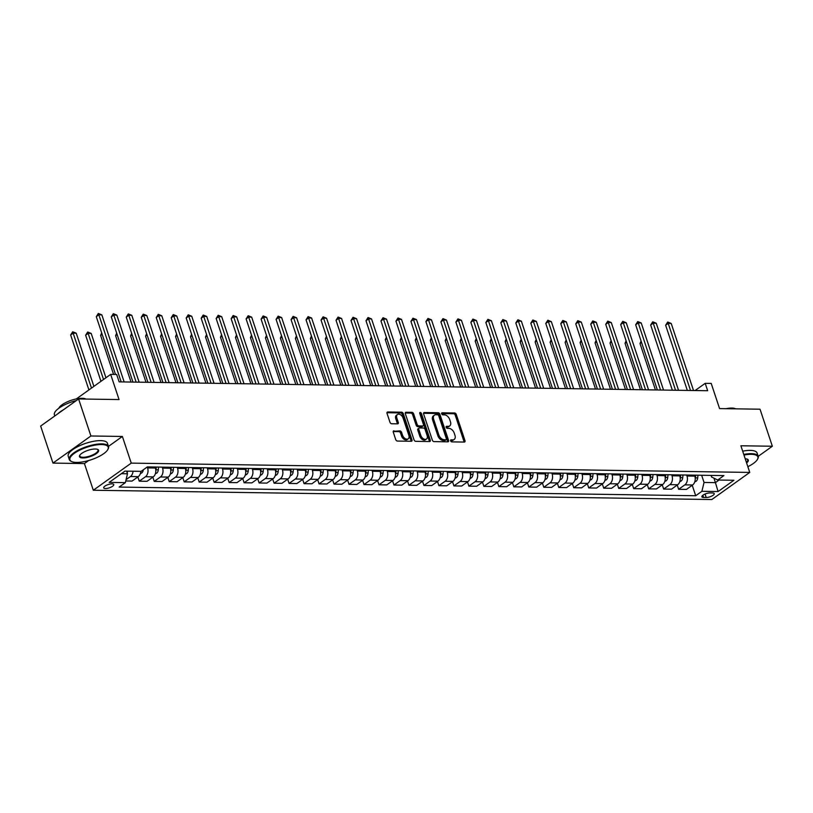 <?xml version="1.0" encoding="UTF-8"?>
<svg xmlns="http://www.w3.org/2000/svg" width="813" height="813" viewBox="0 0 813 813"><rect width="100%" height="100%" fill="white"/><g stroke="black" fill="none" stroke-linecap="round" stroke-linejoin="round"><path stroke-width="1.22" d="M450.626 440.849A1.138 0.732 54.5 0 0 451.794 441.876L464.294 442.069A1.626 1.047 54.5 0 0 464.751 441.937A1.626 1.047 54.5 0 0 464.985 440.636L456.276 414.457A1.626 1.047 54.5 0 0 454.619 412.994L442.12 412.801A1.138 0.732 54.5 0 0 442.79 414.833L444.406 414.864A5.193 3.354 54.5 0 1 449.721 419.569L450.453 421.754A5.193 3.354 54.5 0 1 449.701 425.921A5.193 3.354 54.5 0 1 448.227 426.347L446.611 426.327A1.138 0.732 54.5 0 0 447.292 428.36L448.908 428.38A5.193 3.354 54.5 0 1 454.223 433.095L454.945 435.27A5.193 3.354 54.5 0 1 454.203 439.437A5.193 3.354 54.5 0 1 452.729 439.874L451.113 439.843A1.138 0.732 54.5 0 0 450.626 440.849M105.456 488.542A5.285 1.738 161.6 0 0 111.096 487.119A5.285 1.738 161.6 0 0 113.759 484.528A5.285 1.738 161.6 0 0 112.021 483.857A5.285 1.738 161.6 0 0 106.381 485.28A5.285 1.738 161.6 0 0 103.718 487.871A5.285 1.738 161.6 0 0 105.456 488.542M393.99 430.809A1.626 1.047 54.5 0 0 393.533 430.941A1.626 1.047 54.5 0 0 393.299 432.252L395.738 439.589A1.626 1.047 54.5 0 0 397.405 441.063L411.287 441.266A1.626 1.047 54.5 0 0 411.744 441.134A1.626 1.047 54.5 0 0 411.978 439.833L403.278 413.665A1.626 1.047 54.5 0 0 401.612 412.191L387.73 411.978A1.626 1.047 54.5 0 0 387.273 412.12A1.626 1.047 54.5 0 0 387.039 413.421L389.986 422.293A1.626 1.047 54.5 0 0 391.653 423.756L397.587 423.847A1.626 1.047 54.5 0 0 398.045 423.715A1.626 1.047 54.5 0 0 398.279 422.414L396.815 418.014A4.339 2.805 54.5 0 1 397.445 414.528A4.339 2.805 54.5 0 1 403.116 418.106L408.848 435.341A4.339 2.805 54.5 0 1 408.217 438.827A4.339 2.805 54.5 0 1 402.547 435.24L401.592 432.374A1.626 1.047 54.5 0 0 399.935 430.9L393.258 431.337M758.204 456.347L772.35 446.235L760.033 409.203L719.576 408.593L711.202 383.411L705.206 383.33L707.666 390.728L119.135 381.876L116.666 374.468L110.67 374.387L76.32 398.929M108.475 446.398L122.377 436.459L90.914 435.981L78.597 398.959L119.054 399.559L110.67 374.387M122.377 436.459L131.249 463.125L749.759 472.424L711.812 499.538L93.302 490.239L131.249 463.125M772.35 446.235L740.887 445.768L749.759 472.424M432.333 440.138A1.626 1.047 54.5 0 0 433.99 441.611L447.882 441.825A1.626 1.047 54.5 0 0 448.339 441.683A1.626 1.047 54.5 0 0 448.573 440.382L439.863 414.213A1.626 1.047 54.5 0 0 438.207 412.74L424.325 412.537A1.626 1.047 54.5 0 0 423.858 412.669A1.626 1.047 54.5 0 0 423.624 413.969L432.333 440.138M429.579 441.55L415.697 441.337A1.626 1.047 54.5 0 1 414.041 439.863L405.331 413.695A1.626 1.047 54.5 0 1 405.565 412.394A1.626 1.047 54.5 0 1 406.022 412.262L411.967 412.343A1.626 1.047 54.5 0 1 413.624 413.817L417.16 424.437A1.626 1.047 54.5 0 0 418.817 425.9L422.76 425.961A1.626 1.047 54.5 0 0 423.217 425.829A1.626 1.047 54.5 0 0 423.451 424.528L419.772 413.482A1.138 0.732 54.5 0 1 421.429 413.502L430.27 440.107A1.626 1.047 54.5 0 1 430.047 441.408A1.626 1.047 54.5 0 1 429.579 441.55M90.914 435.981L52.967 463.095L40.65 426.063L78.597 398.959M712.564 492.963L709.922 492.922A5.122 1.687 161.6 0 0 704.465 494.304A5.122 1.687 161.6 0 0 701.883 496.814A5.122 1.687 161.6 0 0 703.57 497.465L706.202 497.505A5.122 1.687 161.6 0 0 711.67 496.123A5.122 1.687 161.6 0 0 714.241 493.623A5.122 1.687 161.6 0 0 712.564 492.963M711.09 475.402L711.629 477.028L717.706 480.026L723.905 475.595L147.356 466.916L141.147 471.347L124.968 471.103L109.176 482.394L125.354 482.637L119.155 487.068L695.704 495.737L701.904 491.306L704.038 482.455L701.649 475.259M717.706 480.026L733.885 480.27L718.092 491.55L701.904 491.306M52.967 463.095L84.43 463.573L93.302 490.239M705.206 383.33L695.105 390.545M713.946 478.176L715.43 482.627L719.038 480.046M704.038 482.455L715.43 482.627L718.092 491.55M121.361 473.684L127.489 473.776L126.604 471.134M137.844 476.946L139.257 481.184L145.466 476.743A6.616 4.553 -89.1 0 0 147.59 467.892L147.285 466.967M139.257 481.184L147.051 481.296L153.251 476.865A6.616 4.553 -89.1 0 0 155.385 468.014L155.059 467.038M152.834 477.17L154.236 481.408L160.446 476.977A6.616 4.553 -89.1 0 0 162.58 468.115L162.254 467.14M154.236 481.408L162.031 481.52L168.24 477.089A6.616 4.553 -89.1 0 0 170.364 468.237L170.039 467.262M167.813 477.394L169.226 481.631L175.425 477.201A6.616 4.553 -89.1 0 0 177.559 468.339L177.234 467.363M169.226 481.631L177.01 481.753L183.22 477.312A6.616 4.553 -89.1 0 0 185.354 468.461L185.029 467.485M182.793 477.617L184.205 481.855L190.415 477.424A6.616 4.553 -89.1 0 0 192.539 468.573L192.214 467.597M184.205 481.855L192 481.977L198.199 477.546A6.616 4.553 -89.1 0 0 200.333 468.684L200.008 467.709M197.783 477.841L199.185 482.079L205.394 477.648A6.616 4.553 -89.1 0 0 207.528 468.796L207.203 467.821M199.185 482.079L206.98 482.2L213.189 477.77A6.616 4.553 -89.1 0 0 215.313 468.908L214.988 467.932M212.762 478.064L214.175 482.312L220.374 477.871A6.616 4.553 -89.1 0 0 222.508 469.02L222.183 468.044M214.175 482.312L221.959 482.424L228.168 477.993A6.616 4.553 -89.1 0 0 230.303 469.131L229.977 468.166M227.742 478.298L229.154 482.536L235.364 478.105A6.616 4.553 -89.1 0 0 237.487 469.243L237.162 468.268M229.154 482.536L236.949 482.648L243.148 478.217A6.616 4.553 -89.1 0 0 245.282 469.365L244.957 468.39M242.731 478.522L244.134 482.759L250.343 478.329A6.616 4.553 -89.1 0 0 252.477 469.467L252.152 468.491M244.134 482.759L251.928 482.871L258.138 478.44A6.616 4.553 -89.1 0 0 260.262 469.589L259.947 468.613M257.711 478.745L259.123 482.983L265.323 478.552A6.616 4.553 -89.1 0 0 267.457 469.69L267.131 468.725M259.123 482.983L266.918 483.105L273.117 478.664A6.616 4.553 -89.1 0 0 275.251 469.812L274.926 468.837M272.69 478.969L274.103 483.207L280.312 478.776A6.616 4.553 -89.1 0 0 282.436 469.924L282.121 468.949M274.103 483.207L281.898 483.329L288.097 478.898A6.616 4.553 -89.1 0 0 290.231 470.036L289.906 469.06M287.68 479.192L289.093 483.43L295.292 478.999A6.616 4.553 -89.1 0 0 297.426 470.148L297.101 469.172M289.093 483.43L296.877 483.552L303.086 479.121A6.616 4.553 -89.1 0 0 305.221 470.26L304.895 469.284M302.66 479.426L304.072 483.664L310.271 479.223A6.616 4.553 -89.1 0 0 312.405 470.371L312.08 469.396M304.072 483.664L311.867 483.776L318.066 479.345A6.616 4.553 -89.1 0 0 320.2 470.493L319.875 469.518M317.649 479.65L319.052 483.887L325.261 479.457A6.616 4.553 -89.1 0 0 327.395 470.595L327.07 469.619M319.052 483.887L326.846 483.999L333.045 479.568A6.616 4.553 -89.1 0 0 335.18 470.717L334.854 469.741M332.629 479.873L334.041 484.111L340.241 479.68A6.616 4.553 -89.1 0 0 342.375 470.818L342.049 469.843M334.041 484.111L341.826 484.233L348.035 479.792A6.616 4.553 -89.1 0 0 350.169 470.94L349.844 469.965M347.608 480.097L349.021 484.335L355.23 479.904A6.616 4.553 -89.1 0 0 357.354 471.052L357.029 470.077M349.021 484.335L356.816 484.457L363.015 480.026A6.616 4.553 -89.1 0 0 365.149 471.164L364.824 470.188M362.598 480.32L364 484.558L370.21 480.127A6.616 4.553 -89.1 0 0 372.344 471.276L372.019 470.3M364 484.558L371.795 484.68L378.004 480.249A6.616 4.553 -89.1 0 0 380.128 471.388L379.803 470.412M377.578 480.544L378.99 484.792L385.189 480.351A6.616 4.553 -89.1 0 0 387.323 471.499L386.998 470.524M378.99 484.792L386.775 484.904L392.984 480.473A6.616 4.553 -89.1 0 0 395.118 471.611L394.793 470.636M392.557 480.778L393.97 485.015L400.179 480.585A6.616 4.553 -89.1 0 0 402.303 471.723L401.978 470.747M393.97 485.015L401.764 485.127L407.963 480.696A6.616 4.553 -89.1 0 0 410.098 471.845L409.772 470.869M407.547 481.001L408.949 485.239L415.158 480.808A6.616 4.553 -89.1 0 0 417.293 471.947L416.967 470.971M408.949 485.239L416.744 485.351L422.953 480.92A6.616 4.553 -89.1 0 0 425.077 472.068L424.752 471.093M422.526 481.225L423.939 485.463L430.138 481.032A6.616 4.553 -89.1 0 0 432.272 472.17L431.947 471.194M423.939 485.463L431.723 485.585L437.933 481.144A6.616 4.553 -89.1 0 0 440.067 472.292L439.742 471.316M437.506 481.448L438.918 485.686L445.128 481.255A6.616 4.553 -89.1 0 0 447.252 472.404L446.937 471.428M438.918 485.686L446.713 485.808L452.912 481.377A6.616 4.553 -89.1 0 0 455.046 472.516L454.721 471.54M452.495 481.672L453.908 485.91L460.107 481.479A6.616 4.553 -89.1 0 0 462.241 472.627L461.916 471.652M453.908 485.91L461.693 486.032L467.902 481.601A6.616 4.553 -89.1 0 0 470.026 472.739L469.711 471.764M467.475 481.896L468.888 486.144L475.087 481.703A6.616 4.553 -89.1 0 0 477.221 472.851L476.896 471.875M468.888 486.144L476.682 486.255L482.881 481.824A6.616 4.553 -89.1 0 0 485.015 472.963L484.69 471.997M482.455 482.129L483.867 486.367L490.076 481.936A6.616 4.553 -89.1 0 0 492.211 473.075L491.885 472.099M483.867 486.367L491.662 486.479L497.861 482.048A6.616 4.553 -89.1 0 0 499.995 473.196L499.67 472.221M497.444 482.353L498.857 486.591L505.056 482.16A6.616 4.553 -89.1 0 0 507.19 473.298L506.865 472.323M498.857 486.591L506.641 486.713L512.851 482.272A6.616 4.553 -89.1 0 0 514.985 473.42L514.659 472.444M512.424 482.576L513.836 486.814L520.046 482.383A6.616 4.553 -89.1 0 0 522.17 473.522L521.844 472.556M513.836 486.814L521.631 486.936L527.83 482.495A6.616 4.553 -89.1 0 0 529.964 473.644L529.639 472.668M527.413 482.8L528.816 487.038L535.025 482.607A6.616 4.553 -89.1 0 0 537.159 473.755L536.834 472.78M528.816 487.038L536.61 487.16L542.82 482.729A6.616 4.553 -89.1 0 0 544.944 473.867L544.619 472.892M542.393 483.024L543.806 487.272L550.005 482.831A6.616 4.553 -89.1 0 0 552.139 473.979L551.814 473.003M543.806 487.272L551.59 487.383L557.799 482.952A6.616 4.553 -89.1 0 0 559.933 474.091L559.608 473.115M557.372 483.257L558.785 487.495L564.994 483.054A6.616 4.553 -89.1 0 0 567.118 474.203L566.793 473.227M558.785 487.495L566.58 487.607L572.779 483.176A6.616 4.553 -89.1 0 0 574.913 474.325L574.588 473.349M572.362 483.481L573.765 487.719L579.974 483.288A6.616 4.553 -89.1 0 0 582.108 474.426L581.783 473.451M573.765 487.719L581.559 487.83L587.769 483.4A6.616 4.553 -89.1 0 0 589.892 474.548L589.567 473.573M587.342 483.705L588.754 487.942L594.953 483.511A6.616 4.553 -89.1 0 0 597.088 474.65L596.762 473.674M588.754 487.942L596.539 488.064L602.748 483.623A6.616 4.553 -89.1 0 0 604.882 474.772L604.557 473.796M602.321 483.928L603.734 488.166L609.943 483.735A6.616 4.553 -89.1 0 0 612.067 474.883L611.742 473.908M603.734 488.166L611.528 488.288L617.728 483.857A6.616 4.553 -89.1 0 0 619.862 474.995L619.536 474.02M617.311 484.152L618.713 488.389L624.923 483.959A6.616 4.553 -89.1 0 0 627.057 475.107L626.732 474.131M618.713 488.389L626.508 488.511L632.717 484.081A6.616 4.553 -89.1 0 0 634.841 475.219L634.516 474.243M632.29 484.375L633.703 488.623L639.902 484.182A6.616 4.553 -89.1 0 0 642.036 475.331L641.711 474.355M633.703 488.623L641.487 488.735L647.697 484.304A6.616 4.553 -89.1 0 0 649.831 475.442L649.506 474.467M647.27 484.609L648.683 488.847L654.892 484.416A6.616 4.553 -89.1 0 0 657.016 475.554L656.701 474.579M648.683 488.847L656.477 488.959L662.676 484.528A6.616 4.553 -89.1 0 0 664.81 475.676L664.485 474.701M662.26 484.833L663.672 489.07L669.871 484.639A6.616 4.553 -89.1 0 0 672.005 475.778L671.68 474.802M663.672 489.07L671.457 489.182L677.666 484.751A6.616 4.553 -89.1 0 0 679.79 475.9L679.475 474.924M677.239 485.056L678.652 489.294L684.851 484.863A6.616 4.553 -89.1 0 0 686.985 476.001L686.66 475.026M678.652 489.294L686.446 489.416L692.646 484.975A6.616 4.553 -89.1 0 0 694.78 476.123L694.454 475.148M692.219 485.28L695.704 495.737M125.751 480.981L132.062 481.072L138.271 476.642A6.616 4.553 -89.1 0 0 140.822 471.347M126.066 479.67L130.476 476.52A6.616 4.553 -89.1 0 0 133.027 471.225M127.489 473.776L125.354 482.637M84.43 463.573L88.698 460.524M450.565 440.585L451.703 440.605A5.193 3.354 54.5 0 0 453.176 440.168L454.203 439.437M449.701 425.921L448.674 426.652A5.193 3.354 54.5 0 1 447.211 427.079L446.073 427.059M464.05 442.069A1.626 1.047 54.5 0 0 463.959 441.368L455.25 415.189A1.626 1.047 54.5 0 0 453.593 413.726L441.571 413.543M447.628 441.815A1.626 1.047 54.5 0 0 447.546 441.113L438.837 414.945A1.626 1.047 54.5 0 0 437.181 413.471L423.543 413.268M445.91 439.762A1.138 0.732 54.5 0 0 446.388 438.756L438.746 415.789A1.138 0.732 54.5 0 0 437.587 414.762L435.88 414.732A5.193 3.354 54.5 0 0 434.406 415.158A5.193 3.354 54.5 0 0 433.664 419.325L438.888 435.026A5.193 3.354 54.5 0 0 444.203 439.742L445.91 439.762L444.884 440.504A1.138 0.732 54.5 0 0 445.392 440.128M434.406 415.158L433.39 415.89A5.193 3.354 54.5 0 0 432.638 420.057L433.664 419.325M444.884 440.504L443.176 440.473A5.193 3.354 54.5 0 1 437.861 435.768L432.638 420.057M405.25 412.994L410.941 413.075L411.967 412.343M423.217 425.829L422.191 426.561A1.626 1.047 54.5 0 1 421.734 426.693L417.791 426.642A1.626 1.047 54.5 0 1 416.134 425.169L412.598 414.549A1.626 1.047 54.5 0 0 410.941 413.075M429.335 441.54A1.626 1.047 54.5 0 0 429.254 440.839L420.402 414.234A1.138 0.732 54.5 0 0 419.752 413.38M420.819 435.443A4.339 2.805 54.5 0 0 426.49 439.02A4.339 2.805 54.5 0 0 427.12 435.544L425.097 429.467A1.626 1.047 54.5 0 0 423.441 428.004L419.498 427.943A1.626 1.047 54.5 0 0 419.041 428.075A1.626 1.047 54.5 0 0 418.807 429.376L420.819 435.443L419.793 436.175A4.339 2.805 54.5 0 0 425.463 439.762L426.49 439.02M419.041 428.075L418.014 428.807A1.626 1.047 54.5 0 0 417.78 430.107L418.807 429.376M419.793 436.175L417.78 430.107M408.217 438.827L407.191 439.559A4.339 2.805 54.5 0 1 401.52 435.981L400.565 433.105A1.626 1.047 54.5 0 0 398.909 431.632L393.218 431.551M397.445 414.528L396.419 415.26A4.339 2.805 54.5 0 0 395.789 418.746L396.815 418.014M397.344 423.847A1.626 1.047 54.5 0 0 397.252 423.146L395.789 418.746M411.043 441.266A1.626 1.047 54.5 0 0 410.951 440.565L402.252 414.396A1.626 1.047 54.5 0 0 400.585 412.923L386.947 412.719M694.769 481.865L696.07 481.286A4.38 3.018 -89.1 0 0 697.706 477.932L697.961 475.199M641.548 342.436L640.004 343.543L655.441 389.945M695.227 478.989A4.38 3.018 -89.1 0 0 695.43 477.892L695.684 475.168M640.004 343.543L641.091 341.033M690.522 390.474L668.205 323.391L671.203 323.432L693.519 390.514M687.331 390.423L665.644 325.22L668.205 323.391L667.697 322.029L671.203 323.432M665.644 325.22L667.697 322.029M679.79 481.642L681.091 481.062A4.38 3.018 -89.1 0 0 682.727 477.709L682.971 474.975M626.569 342.212L625.024 343.31L640.461 389.722M680.247 478.766A4.38 3.018 -89.1 0 0 680.451 477.668L680.694 474.944M625.024 343.31L626.101 340.81M664.8 481.418L666.111 480.839A4.38 3.018 -89.1 0 0 667.737 477.475L667.991 474.751M611.589 341.978L610.035 343.086L625.471 389.498M665.258 478.542A4.38 3.018 -89.1 0 0 665.461 477.444L665.715 474.711M610.035 343.086L611.122 340.586M649.821 481.194L651.122 480.615A4.38 3.018 -89.1 0 0 652.758 477.251L653.012 474.528M596.6 341.755L595.055 342.862L610.492 389.275M650.278 478.318A4.38 3.018 -89.1 0 0 650.481 477.221L650.725 474.487M595.055 342.862L596.142 340.362M675.542 390.25L653.225 323.168L656.223 323.208L678.54 390.291M672.351 390.199L650.664 324.997L653.225 323.168L652.717 321.806L656.223 323.208M650.664 324.997L652.717 321.806M660.552 390.027L638.246 322.934L641.233 322.985L663.55 390.067M657.371 389.976L635.675 324.773L638.246 322.934L637.727 321.572L641.233 322.985M635.675 324.773L637.727 321.572M645.573 389.793L623.256 322.71L626.254 322.761L648.571 389.844M642.382 389.752L620.695 324.55L623.256 322.71L622.748 321.348L626.254 322.761M620.695 324.55L622.748 321.348M634.841 480.971L636.142 480.392A4.38 3.018 -89.1 0 0 637.778 477.028L638.022 474.294M581.62 341.531L580.076 342.639L595.512 389.041M635.299 478.095A4.38 3.018 -89.1 0 0 635.492 476.997L635.746 474.264M580.076 342.639L581.153 340.139M630.593 389.569L608.276 322.487L611.274 322.537L633.591 389.62M627.402 389.529L605.715 324.316L608.276 322.487L607.768 321.125L611.274 322.537M605.715 324.316L607.768 321.125M747.848 466.692A20.162 6.616 161.6 0 0 757.391 459.477A20.162 6.616 161.6 0 0 751.242 454.315A20.162 6.616 161.6 0 0 743.976 455.046M743.773 454.437A20.66 6.778 -18.4 0 1 751.395 453.654A20.66 6.778 -18.4 0 1 758.183 456.296A20.66 6.778 -18.4 0 1 757.706 458.939L757.391 459.477M726.029 408.695A14.878 4.888 -18.4 0 1 731.791 408.075A14.878 4.888 -18.4 0 1 735.633 408.837M742.686 451.174A20.66 6.778 -18.4 0 1 750.318 450.392A20.66 6.778 -18.4 0 1 757.096 453.034L758.183 456.296M745.216 458.796A10.081 3.313 -18.4 0 1 747.33 459.182A10.081 3.313 -18.4 0 1 746.598 462.943M746.375 462.251A9.583 3.15 161.6 0 0 747.675 459.782A9.583 3.15 161.6 0 0 747.025 459.071M76.544 462.424A20.162 6.616 161.6 0 0 107.723 449.701A20.162 6.616 161.6 0 0 101.564 444.548A20.162 6.616 161.6 0 0 77.205 451.5A20.162 6.616 161.6 0 0 71.839 461.632A20.162 6.616 161.6 0 0 76.544 462.424M71.839 461.632L71.27 461.388A20.66 6.778 -18.4 0 1 69.308 459.558A20.66 6.778 -18.4 0 1 79.694 449.457A20.66 6.778 -18.4 0 1 101.727 443.878A20.66 6.778 -18.4 0 1 108.515 446.52A20.66 6.778 -18.4 0 1 108.027 449.162L107.723 449.701M82.804 457.953A10.081 3.313 -18.4 0 1 79.725 455.371A10.081 3.313 -18.4 0 1 95.314 449.01A10.081 3.313 -18.4 0 1 97.662 449.406A10.081 3.313 -18.4 0 1 94.979 454.477A10.081 3.313 -18.4 0 1 82.804 457.953M79.898 455.097A9.583 3.15 161.6 0 0 79.816 456.063A9.583 3.15 161.6 0 0 82.956 457.292A9.583 3.15 161.6 0 0 93.18 454.701A9.583 3.15 161.6 0 0 98.007 450.016A9.583 3.15 161.6 0 0 97.357 449.294M58.871 408.207A14.878 4.888 -18.4 0 1 67.997 401.531A14.878 4.888 -18.4 0 1 82.123 398.309A14.878 4.888 -18.4 0 1 85.965 399.061M69.308 459.558L68.221 456.306A20.66 6.778 -18.4 0 1 78.617 446.195A20.66 6.778 -18.4 0 1 100.639 440.626A20.66 6.778 -18.4 0 1 107.428 443.258L108.515 446.52M57.845 413.776A20.66 6.778 -18.4 0 1 63.414 409.803M54.796 415.961L54.42 414.823A20.66 6.778 -18.4 0 1 76.331 400.575M619.852 480.747L621.162 480.158A4.38 3.018 -89.1 0 0 622.788 476.804L623.043 474.07M566.641 341.308L565.086 342.415L580.523 388.817M620.309 477.861A4.38 3.018 -89.1 0 0 620.512 476.774L620.766 474.04M565.086 342.415L566.173 339.915M615.604 389.346L593.287 322.263L596.285 322.304L618.602 389.397M612.423 389.295L590.726 324.092L593.287 322.263L592.779 320.901L596.285 322.304M590.726 324.092L592.779 320.901M604.872 480.513L606.173 479.934A4.38 3.018 -89.1 0 0 607.809 476.581L608.063 473.847M551.651 341.084L550.106 342.192L565.543 388.594M605.329 477.638A4.38 3.018 -89.1 0 0 605.533 476.54L605.776 473.816M550.106 342.192L551.194 339.682M600.624 389.122L578.307 322.039L581.305 322.08L603.622 389.163M597.433 389.071L575.746 323.869L578.307 322.039L577.799 320.678L581.305 322.08M575.746 323.869L577.799 320.678M589.892 480.29L591.193 479.711A4.38 3.018 -89.1 0 0 592.819 476.357L593.073 473.623M536.671 340.86L535.117 341.958L550.564 388.37M590.35 477.414A4.38 3.018 -89.1 0 0 590.543 476.316L590.797 473.593M535.117 341.958L536.204 339.458M585.645 388.899L563.328 321.816L566.326 321.857L588.642 388.939M582.454 388.848L560.757 323.645L563.328 321.816L562.809 320.444L566.326 321.857M560.757 323.645L562.809 320.444M574.903 480.066L576.214 479.487A4.38 3.018 -89.1 0 0 577.84 476.123L578.094 473.4M521.692 340.627L520.137 341.734L535.574 388.147M575.36 477.19A4.38 3.018 -89.1 0 0 575.563 476.093L575.817 473.359M520.137 341.734L521.224 339.234M570.655 388.675L548.338 321.582L551.336 321.633L573.653 388.716M567.464 388.624L545.777 323.422L548.338 321.582L547.83 320.22L551.336 321.633M545.777 323.422L547.83 320.22M559.923 479.843L561.224 479.264A4.38 3.018 -89.1 0 0 562.86 475.9L563.104 473.176M506.702 340.403L505.158 341.511L520.594 387.913M560.381 476.967A4.38 3.018 -89.1 0 0 560.584 475.869L560.828 473.136M505.158 341.511L506.235 339.011M555.675 388.441L533.358 321.359L536.356 321.409L558.673 388.492M552.484 388.401L530.798 323.188L533.358 321.359L532.85 319.997L536.356 321.409M530.798 323.188L532.85 319.997M544.944 479.619L546.245 479.03A4.38 3.018 -89.1 0 0 547.871 475.676L548.125 472.942M491.723 340.18L490.168 341.287L505.605 387.689M545.391 476.743A4.38 3.018 -89.1 0 0 545.594 475.646L545.848 472.912M490.168 341.287L491.255 338.787M540.696 388.218L518.379 321.135L521.377 321.176L543.684 388.268M537.505 388.167L515.808 322.964L518.379 321.135L517.861 319.773L521.377 321.176M515.808 322.964L517.861 319.773M529.954 479.396L531.255 478.806A4.38 3.018 -89.1 0 0 532.891 475.453L533.145 472.719M476.733 339.956L475.188 341.064L490.625 387.466M530.411 476.509A4.38 3.018 -89.1 0 0 530.615 475.412L530.869 472.688M475.188 341.064L476.276 338.554M525.706 387.994L503.389 320.911L506.387 320.952L528.704 388.035M522.515 387.943L500.828 322.741L503.389 320.911L502.881 319.55L506.387 320.952M500.828 322.741L502.881 319.55M514.975 479.162L516.275 478.583A4.38 3.018 -89.1 0 0 517.911 475.229L518.155 472.495M461.754 339.732L460.209 340.84L475.646 387.242M515.432 476.286A4.38 3.018 -89.1 0 0 515.635 475.188L515.879 472.465M460.209 340.84L461.286 338.33M510.727 387.771L488.41 320.688L491.408 320.729L513.725 387.811M507.536 387.72L485.849 322.517L488.41 320.688L487.902 319.326L491.408 320.729M485.849 322.517L487.902 319.326M499.985 478.938L501.296 478.359A4.38 3.018 -89.1 0 0 502.922 474.995L503.176 472.272M446.774 339.499L445.219 340.606L460.656 387.018M500.442 476.062A4.38 3.018 -89.1 0 0 500.645 474.965L500.899 472.241M445.219 340.606L446.307 338.106M495.737 387.547L473.43 320.454L476.418 320.505L498.735 387.588M492.556 387.496L470.859 322.294L473.43 320.454L472.912 319.092L476.418 320.505M470.859 322.294L472.912 319.092M485.005 478.715L486.306 478.135A4.38 3.018 -89.1 0 0 487.942 474.772L488.196 472.048M431.784 339.275L430.24 340.383L445.676 386.795M485.463 475.839A4.38 3.018 -89.1 0 0 485.666 474.741L485.92 472.007M430.24 340.383L431.327 337.883M480.757 387.313L458.441 320.231L461.438 320.281L483.755 387.364M477.566 387.273L455.88 322.07L458.441 320.231L457.932 318.869L461.438 320.281M455.88 322.07L457.932 318.869M470.026 478.491L471.327 477.912A4.38 3.018 -89.1 0 0 472.963 474.548L473.207 471.825M416.805 339.051L415.26 340.159L430.697 386.561M470.483 475.615A4.38 3.018 -89.1 0 0 470.686 474.518L470.93 471.784M415.26 340.159L416.337 337.659M465.778 387.09L443.461 320.007L446.459 320.058L468.776 387.14M462.587 387.049L440.9 321.836L443.461 320.007L442.953 318.645L446.459 320.058M440.9 321.836L442.953 318.645M455.036 478.268L456.347 477.678A4.38 3.018 -89.1 0 0 457.973 474.325L458.227 471.591M401.825 338.828L400.27 339.936L415.707 386.338M455.493 475.381A4.38 3.018 -89.1 0 0 455.697 474.294L455.951 471.56M400.27 339.936L401.358 337.436M450.788 386.866L428.481 319.783L431.469 319.824L453.786 386.917M447.607 386.815L425.91 321.613L428.481 319.783L427.963 318.422L431.469 319.824M425.91 321.613L427.963 318.422M440.057 478.034L441.357 477.455A4.38 3.018 -89.1 0 0 442.994 474.101L443.248 471.367M386.836 338.604L385.291 339.712L400.728 386.114M440.514 475.158A4.38 3.018 -89.1 0 0 440.717 474.06L440.961 471.337M385.291 339.712L386.378 337.202M435.809 386.642L413.492 319.56L416.49 319.6L438.807 386.683M432.618 386.592L410.931 321.389L413.492 319.56L412.984 318.198L416.49 319.6M410.931 321.389L412.984 318.198M425.077 477.81L426.378 477.231A4.38 3.018 -89.1 0 0 428.014 473.877L428.258 471.144M371.856 338.381L370.311 339.478L385.748 385.89M425.534 474.934A4.38 3.018 -89.1 0 0 425.727 473.837L425.982 471.113M370.311 339.478L371.389 336.978M420.829 386.419L398.512 319.336L401.51 319.377L423.827 386.46M417.638 386.368L395.941 321.165L398.512 319.336L398.004 317.974L401.51 319.377M395.941 321.165L398.004 317.974M410.087 477.587L411.398 477.007A4.38 3.018 -89.1 0 0 413.024 473.644L413.278 470.92M356.877 338.147L355.322 339.255L370.758 385.667M410.545 474.711A4.38 3.018 -89.1 0 0 410.748 473.613L411.002 470.879M355.322 339.255L356.409 336.755M405.839 386.195L383.523 319.103L386.521 319.153L408.837 386.236M402.659 386.145L380.962 320.942L383.523 319.103L383.014 317.741L386.521 319.153M380.962 320.942L383.014 317.741M395.108 477.363L396.409 476.784A4.38 3.018 -89.1 0 0 398.045 473.42L398.289 470.697M341.887 337.923L340.342 339.031L355.779 385.433M395.565 474.487A4.38 3.018 -89.1 0 0 395.768 473.39L396.012 470.656M340.342 339.031L341.43 336.531M390.86 385.962L368.543 318.879L371.541 318.93L393.858 386.012M387.669 385.921L365.982 320.718L368.543 318.879L368.035 317.517L371.541 318.93M365.982 320.718L368.035 317.517M380.128 477.14L381.429 476.56A4.38 3.018 -89.1 0 0 383.055 473.196L383.309 470.463M326.907 337.7L325.352 338.808L340.789 385.21M380.575 474.264A4.38 3.018 -89.1 0 0 380.779 473.166L381.033 470.432M325.352 338.808L326.44 336.308M375.88 385.738L353.564 318.655L356.561 318.706L378.868 385.789M372.689 385.697L350.992 320.485L353.564 318.655L353.045 317.294L356.561 318.706M350.992 320.485L353.045 317.294M365.139 476.916L366.45 476.327A4.38 3.018 -89.1 0 0 368.076 472.973L368.33 470.239M311.928 337.476L310.373 338.584L325.81 384.986M365.596 474.03A4.38 3.018 -89.1 0 0 365.799 472.942L366.053 470.209M310.373 338.584L311.46 336.084M360.891 385.514L338.574 318.432L341.572 318.472L363.889 385.555M357.7 385.464L336.013 320.261L338.574 318.432L338.066 317.07L341.572 318.472M336.013 320.261L338.066 317.07M350.159 476.682L351.46 476.103A4.38 3.018 -89.1 0 0 353.096 472.749L353.34 470.016M296.938 337.253L295.393 338.36L310.83 384.762M350.616 473.806A4.38 3.018 -89.1 0 0 350.82 472.709L351.064 469.985M295.393 338.36L296.471 335.85M345.911 385.291L323.594 318.208L326.592 318.249L348.909 385.332M342.72 385.24L321.033 320.037L323.594 318.208L323.086 316.846L326.592 318.249M321.033 320.037L323.086 316.846M335.18 476.459L336.48 475.879A4.38 3.018 -89.1 0 0 338.106 472.526L338.36 469.792M281.959 337.029L280.404 338.127L295.841 384.539M335.627 473.583A4.38 3.018 -89.1 0 0 335.83 472.485L336.084 469.762M280.404 338.127L281.491 335.627M330.932 385.067L308.615 317.985L311.613 318.025L333.919 385.108M327.741 385.016L306.044 319.814L308.615 317.985L308.097 316.613L311.613 318.025M306.044 319.814L308.097 316.613M320.19 476.235L321.491 475.656A4.38 3.018 -89.1 0 0 323.127 472.292L323.381 469.568M266.969 336.795L265.424 337.903L280.861 384.315M320.647 473.359A4.38 3.018 -89.1 0 0 320.85 472.262L321.105 469.528M265.424 337.903L266.512 335.403M315.942 384.844L293.625 317.751L296.623 317.802L318.94 384.884M312.751 384.793L291.064 319.59L293.625 317.751L293.117 316.389L296.623 317.802M291.064 319.59L293.117 316.389M305.21 476.012L306.511 475.432A4.38 3.018 -89.1 0 0 308.147 472.068L308.391 469.345M251.989 336.572L250.445 337.68L265.881 384.082M305.668 473.136A4.38 3.018 -89.1 0 0 305.871 472.038L306.115 469.304M250.445 337.68L251.522 335.18M300.962 384.61L278.646 317.527L281.644 317.578L303.96 384.661M297.771 384.569L276.085 319.357L278.646 317.527L278.137 316.166L281.644 317.578M276.085 319.357L278.137 316.166M290.221 475.788L291.532 475.199A4.38 3.018 -89.1 0 0 293.158 471.845L293.412 469.111M237.01 336.348L235.455 337.456L250.892 383.858M290.678 472.912A4.38 3.018 -89.1 0 0 290.881 471.814L291.135 469.081M235.455 337.456L236.542 334.956M285.973 384.386L263.666 317.304L266.654 317.344L288.971 384.437M282.792 384.336L261.095 319.133L263.666 317.304L263.148 315.942L266.654 317.344M261.095 319.133L263.148 315.942M275.241 475.564L276.542 474.975A4.38 3.018 -89.1 0 0 278.178 471.621L278.432 468.888M222.02 336.125L220.475 337.232L235.912 383.634M275.698 472.678A4.38 3.018 -89.1 0 0 275.902 471.581L276.146 468.857M220.475 337.232L221.563 334.722M270.993 384.163L248.676 317.08L251.674 317.121L273.991 384.203M267.802 384.112L246.115 318.909L248.676 317.08L248.168 315.718L251.674 317.121M246.115 318.909L248.168 315.718M260.262 475.331L261.562 474.751A4.38 3.018 -89.1 0 0 263.199 471.398L263.442 468.664M207.041 335.901L205.496 337.009L220.933 383.411M260.719 472.455A4.38 3.018 -89.1 0 0 260.912 471.357L261.166 468.634M205.496 337.009L206.573 334.499M256.014 383.939L233.697 316.857L236.695 316.897L259.012 383.98M252.823 383.888L231.136 318.686L233.697 316.857L233.189 315.495L236.695 316.897M231.136 318.686L233.189 315.495M245.272 475.107L246.583 474.528A4.38 3.018 -89.1 0 0 248.209 471.164L248.463 468.44M192.061 335.667L190.506 336.775L205.943 383.187M245.729 472.231A4.38 3.018 -89.1 0 0 245.933 471.134L246.187 468.41M190.506 336.775L191.594 334.275M241.024 383.716L218.707 316.623L221.705 316.674L244.022 383.756M237.843 383.665L216.146 318.462L218.707 316.623L218.199 315.261L221.705 316.674M216.146 318.462L218.199 315.261M230.292 474.883L231.593 474.304A4.38 3.018 -89.1 0 0 233.229 470.94L233.483 468.217M177.071 335.444L175.527 336.552L190.964 382.964M230.75 472.007A4.38 3.018 -89.1 0 0 230.953 470.91L231.197 468.176M175.527 336.552L176.614 334.052M226.044 383.482L203.728 316.399L206.726 316.45L229.042 383.533M222.853 383.441L201.167 318.239L203.728 316.399L203.22 315.038L206.726 316.45M201.167 318.239L203.22 315.038M215.313 474.66L216.614 474.081A4.38 3.018 -89.1 0 0 218.25 470.717L218.494 467.993M162.092 335.22L160.547 336.328L175.984 382.73M215.77 471.784A4.38 3.018 -89.1 0 0 215.963 470.686L216.217 467.953M160.547 336.328L161.624 333.828M211.065 383.258L188.748 316.176L191.746 316.227L214.063 383.309M207.874 383.218L186.177 318.005L188.748 316.176L188.23 314.814L191.746 316.227M186.177 318.005L188.23 314.814M200.323 474.436L201.634 473.847A4.38 3.018 -89.1 0 0 203.26 470.493L203.514 467.76M147.112 334.997L145.557 336.104L160.994 382.506M200.781 471.55A4.38 3.018 -89.1 0 0 200.984 470.463L201.238 467.729M145.557 336.104L146.645 333.604M196.075 383.035L173.758 315.952L176.756 315.993L199.073 383.086M192.884 382.984L171.197 317.781L173.758 315.952L173.25 314.59L176.756 315.993M171.197 317.781L173.25 314.59M185.344 474.203L186.644 473.623A4.38 3.018 -89.1 0 0 188.281 470.27L188.525 467.536M132.123 334.773L130.578 335.881L146.015 382.283M185.801 471.327A4.38 3.018 -89.1 0 0 186.004 470.229L186.248 467.505M130.578 335.881L131.665 333.371M181.096 382.811L158.779 315.729L161.777 315.769L184.094 382.852M177.905 382.76L156.218 317.558L158.779 315.729L158.271 314.367L161.777 315.769M156.218 317.558L158.271 314.367M170.364 473.979L171.665 473.4A4.38 3.018 -89.1 0 0 173.291 470.046L173.545 467.312M117.143 334.55L115.588 335.647L131.025 382.059M170.811 471.103A4.38 3.018 -89.1 0 0 171.015 470.005L171.269 467.282M115.588 335.647L116.676 333.147M166.116 382.588L143.799 315.505L146.797 315.546L169.104 382.628M162.925 382.537L141.228 317.334L143.799 315.505L143.281 314.143L146.797 315.546M141.228 317.334L143.281 314.143M155.374 473.755L156.675 473.176A4.38 3.018 -89.1 0 0 158.311 469.812L158.565 467.089M102.153 334.316L100.609 335.423L113.586 374.427M155.832 470.879A4.38 3.018 -89.1 0 0 156.035 469.782L156.289 467.048M100.609 335.423L101.696 332.924M151.127 382.364L128.81 315.271L131.808 315.322L154.124 382.405M147.936 382.313L126.249 317.111L128.81 315.271L128.302 313.909L131.808 315.322M126.249 317.111L128.302 313.909M140.395 473.532L141.696 472.953A4.38 3.018 -89.1 0 0 143.301 469.812M105.944 377.76L91.188 333.411L88.19 333.371L85.629 335.2L100.964 381.317M85.629 335.2L87.682 332.009L103.536 379.488M87.682 332.009L91.188 333.411M136.147 382.13L113.83 315.048L116.828 315.098L139.145 382.181M132.956 382.09L111.269 316.877L113.83 315.048L113.322 313.686L116.828 315.098M111.269 316.877L113.322 313.686M127.041 472.444A4.38 3.018 -89.1 0 0 127.895 471.154M93.891 386.368L76.209 333.188L73.211 333.147L70.64 334.976L88.922 389.925M70.64 334.976L72.692 331.785L91.483 388.096M72.692 331.785L76.209 333.188M121.167 381.907L98.851 314.824L101.838 314.865L124.155 381.958M115.507 374.458L96.28 316.653L98.851 314.824L98.332 313.462L101.838 314.865M96.28 316.653L98.332 313.462M147.59 467.892L155.385 468.014M162.58 468.115L170.364 468.237M177.559 468.339L185.354 468.461M192.539 468.573L200.333 468.684M207.528 468.796L215.313 468.908M222.508 469.02L230.303 469.131M237.487 469.243L245.282 469.365M252.477 469.467L260.262 469.589M267.457 469.69L275.251 469.812M282.436 469.924L290.231 470.036M297.426 470.148L305.221 470.26M312.405 470.371L320.2 470.493M327.395 470.595L335.18 470.717M342.375 470.818L350.169 470.94M357.354 471.052L365.149 471.164M372.344 471.276L380.128 471.388M387.323 471.499L395.118 471.611M402.303 471.723L410.098 471.845M417.293 471.947L425.077 472.068M432.272 472.17L440.067 472.292M447.252 472.404L455.046 472.516M462.241 472.627L470.026 472.739M477.221 472.851L485.015 472.963M492.211 473.075L499.995 473.196M507.19 473.298L514.985 473.42M522.17 473.522L529.964 473.644M537.159 473.755L544.944 473.867M552.139 473.979L559.933 474.091M567.118 474.203L574.913 474.325M582.108 474.426L589.892 474.548M597.088 474.65L604.882 474.772M612.067 474.883L619.862 474.995M627.057 475.107L634.841 475.219M642.036 475.331L649.831 475.442M657.016 475.554L664.81 475.676M672.005 475.778L679.79 475.9M686.985 476.001L694.78 476.123M684.851 484.863L692.646 484.975M669.871 484.639L677.666 484.751M654.892 484.416L662.676 484.528M639.902 484.182L647.697 484.304M624.923 483.959L632.717 484.081M609.943 483.735L617.728 483.857M594.953 483.511L602.748 483.623M579.974 483.288L587.769 483.4M564.994 483.054L572.779 483.176M550.005 482.831L557.799 482.952M535.025 482.607L542.82 482.729M520.046 482.383L527.83 482.495M505.056 482.16L512.851 482.272M490.076 481.936L497.861 482.048M475.087 481.703L482.881 481.824M460.107 481.479L467.902 481.601M445.128 481.255L452.912 481.377M430.138 481.032L437.933 481.144M415.158 480.808L422.953 480.92M400.179 480.585L407.963 480.696M385.189 480.351L392.984 480.473M370.21 480.127L378.004 480.249M355.23 479.904L363.015 480.026M340.241 479.68L348.035 479.792M325.261 479.457L333.045 479.568M310.271 479.223L318.066 479.345M295.292 478.999L303.086 479.121M280.312 478.776L288.097 478.898M265.323 478.552L273.117 478.664M250.343 478.329L258.138 478.44M235.364 478.105L243.148 478.217M220.374 477.871L228.168 477.993M205.394 477.648L213.189 477.77M190.415 477.424L198.199 477.546M175.425 477.201L183.22 477.312M160.446 476.977L168.24 477.089M145.466 476.743L153.251 476.865M130.476 476.52L138.271 476.642M705.054 494.04L706.202 497.505M702.839 495.28L703.57 497.465M451.703 440.605L452.729 439.874M446.103 426.693L446.611 426.327M447.211 427.079L448.227 426.347M441.601 413.167L442.12 412.801M453.593 413.726L454.619 412.994M455.25 415.189L456.276 414.457M463.959 441.368L464.985 440.636M450.595 440.209L451.113 439.843M423.583 413.055L424.325 412.537M437.181 413.471L438.207 412.74M438.837 414.945L439.863 414.213M447.546 441.113L448.573 440.382M437.861 435.768L438.888 435.026M443.176 440.473L444.203 439.742M405.291 412.78L406.022 412.262M412.598 414.549L413.624 413.817M416.134 425.169L417.16 424.437M417.791 426.642L418.817 425.9M421.734 426.693L422.76 425.961M420.402 414.234L421.429 413.502M429.254 440.839L430.27 440.107M398.909 431.632L399.935 430.9M400.565 433.105L401.592 432.374M401.52 435.981L402.547 435.24M397.252 423.146L398.279 422.414M386.998 412.506L387.73 411.978M400.585 412.923L401.612 412.191M402.252 414.396L403.278 413.665M410.951 440.565L411.978 439.833M694.932 481.306L695.989 481.326M695.43 477.892L697.706 477.932M679.953 481.083L681.009 481.103M680.451 477.668L682.727 477.709M664.973 480.859L666.03 480.879M665.461 477.444L667.737 477.475M649.983 480.635L651.04 480.646M650.481 477.221L652.758 477.251M635.004 480.412L636.061 480.422M635.492 476.997L637.778 477.028M620.024 480.178L621.081 480.198M620.512 476.774L622.788 476.804M605.035 479.955L606.091 479.975M605.533 476.54L607.809 476.581M590.055 479.731L591.112 479.751M590.543 476.316L592.819 476.357M575.065 479.507L576.132 479.518M575.563 476.093L577.84 476.123M560.086 479.284L561.143 479.294M560.584 475.869L562.86 475.9M545.106 479.06L546.163 479.07M545.594 475.646L547.871 475.676M530.117 478.827L531.184 478.847M530.615 475.412L532.891 475.453M515.137 478.603L516.194 478.623M515.635 475.188L517.911 475.229M500.158 478.379L501.215 478.4M500.645 474.965L502.922 474.995M485.168 478.156L486.225 478.166M485.666 474.741L487.942 474.772M470.188 477.932L471.245 477.942M470.686 474.518L472.963 474.548M455.209 477.698L456.266 477.719M455.697 474.294L457.973 474.325M440.219 477.475L441.276 477.495M440.717 474.06L442.994 474.101M425.24 477.251L426.297 477.272M425.727 473.837L428.014 473.877M410.26 477.028L411.317 477.048M410.748 473.613L413.024 473.644M395.27 476.804L396.327 476.814M395.768 473.39L398.045 473.42M380.291 476.581L381.348 476.591M380.779 473.166L383.055 473.196M365.301 476.347L366.368 476.367M365.799 472.942L368.076 472.973M350.322 476.123L351.379 476.144M350.82 472.709L353.096 472.749M335.342 475.9L336.399 475.92M335.83 472.485L338.106 472.526M320.352 475.676L321.409 475.686M320.85 472.262L323.127 472.292M305.373 475.453L306.43 475.463M305.871 472.038L308.147 472.068M290.393 475.229L291.45 475.239M290.881 471.814L293.158 471.845M275.404 474.995L276.461 475.016M275.902 471.581L278.178 471.621M260.424 474.772L261.481 474.792M260.912 471.357L263.199 471.398M245.445 474.548L246.502 474.568M245.933 471.134L248.209 471.164M230.455 474.325L231.512 474.335M230.953 470.91L233.229 470.94M215.475 474.101L216.532 474.111M215.963 470.686L218.25 470.717M200.496 473.867L201.553 473.888M200.984 470.463L203.26 470.493M185.506 473.644L186.563 473.664M186.004 470.229L188.281 470.27M170.527 473.42L171.584 473.44M171.015 470.005L173.291 470.046M155.537 473.196L156.604 473.217M156.035 469.782L158.311 469.812M140.558 472.973L141.614 472.983M445.199 440.402L446.225 439.67"/></g></svg>
